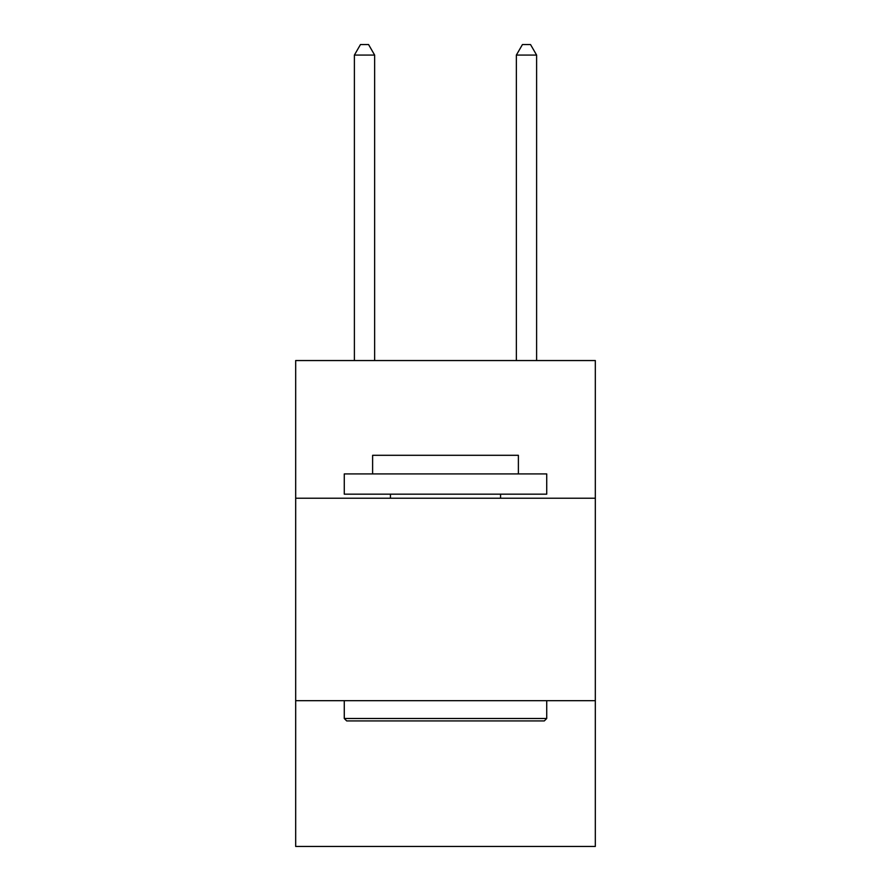 <?xml version="1.0" encoding="UTF-8"?>
<svg xmlns="http://www.w3.org/2000/svg" width="891" height="891" viewBox="0 0 891 891"><rect width="100%" height="100%" fill="white"/><g stroke="black" fill="none" stroke-linecap="round" stroke-linejoin="round"><path stroke-width="1.34" d="M295.678 498.225L595.322 498.225L595.322 360.543L295.678 360.543L295.678 846.45L595.322 846.45L595.322 700.682L295.678 700.682M595.322 700.682L595.322 498.225M346.699 720.93L344.271 718.491L546.729 718.491L544.301 720.93L346.699 720.93M546.729 473.923L546.729 494.171L344.271 494.171L344.271 473.923L546.729 473.923M372.616 473.923L372.616 455.301L518.384 455.301L518.384 473.923M546.729 700.682L546.729 718.491M344.271 700.682L344.271 718.491M500.564 494.171L500.564 498.225M390.436 494.171L390.436 498.225M374.643 360.543L374.643 55.075L354.395 55.075L354.395 360.543M354.395 55.075L360.465 44.55L368.562 44.55L374.643 55.075M536.605 360.543L536.605 55.075L516.357 55.075L516.357 360.543M516.357 55.075L522.438 44.55L530.535 44.55L536.605 55.075"/></g></svg>
